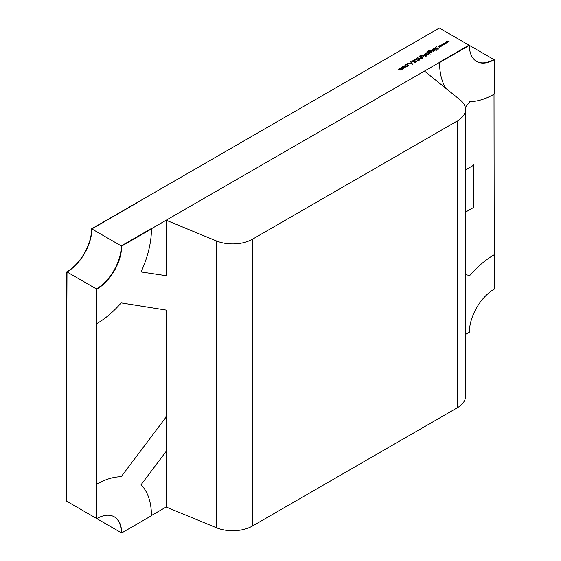 <?xml version="1.0" encoding="UTF-8"?>
<svg xmlns="http://www.w3.org/2000/svg" width="561" height="561" viewBox="0 0 561 561"><rect width="100%" height="100%" fill="white"/><g stroke="black" fill="none" stroke-linecap="round" stroke-linejoin="round"><path stroke-width="0.84" d="M457.313 120.952A28.099 16.227 0 0 0 465.546 109.479L465.546 396.283A28.099 16.227 180 0 1 457.313 407.756L457.313 120.952L252.534 239.182L252.534 525.987A28.099 16.227 180 0 1 216.329 527.712L216.329 240.907A28.099 16.227 0 0 0 252.534 239.182M457.313 407.756L252.534 525.987M465.546 109.479A28.099 16.227 0 0 0 460.308 100.047L424.474 71.079L166.154 220.221L166.154 275.675M166.154 310.086L166.154 416.599M166.154 451.395L166.154 507.025L216.329 527.712M166.154 220.221L216.329 240.907M394.642 53.884L91.639 228.825A35.126 20.28 -60 0 1 66.801 271.84L66.801 501.289L66.787 443.891L66.787 501.275L96.611 518.497L96.611 289.048A35.126 20.28 120 0 0 121.449 246.034L91.639 228.825M394.642 53.863L439.354 28.05L469.178 45.273L121.449 246.034M67.004 271.959L66.787 329.216L66.787 271.833A35.126 20.28 -60 0 0 91.625 228.811L91.843 228.937A35.126 20.28 -60 0 1 67.004 271.959L96.611 289.048M91.843 228.937L136.547 203.124L91.625 228.811M469.459 275.206L469.859 275.43A77.278 44.614 -60 0 1 494.213 254.75L494.213 289.167A35.126 20.28 120 0 0 469.375 332.189L465.546 334.405M494.017 94.255L494.213 254.75M465.546 274.743L469.859 275.43M120.769 476.513L121.169 476.745L166.358 416.711L166.358 451.128L141.063 484.732A77.278 44.614 120 0 1 151.449 515.741L121.646 532.95L121.246 532.719A35.126 20.28 -60 0 0 114.171 516.758M165.958 416.486L166.358 416.711M121.169 476.745A77.278 44.614 120 0 0 96.808 484.192L96.408 483.961L96.408 518.378L96.808 518.609A35.126 20.28 -60 0 1 114.374 516.87A35.126 20.28 -60 0 1 121.646 532.95M96.808 484.192L96.808 518.609M166.61 310.156L121.169 302.898A77.278 44.614 -60 0 1 96.808 323.585L96.408 323.353L96.408 288.936L96.808 289.167L96.808 323.585M96.408 288.936A35.126 20.28 120 0 0 121.246 245.914L121.646 246.146A35.126 20.28 120 0 1 96.808 289.167M121.246 245.914L151.056 228.706L151.449 228.937L121.646 246.146M151.449 228.937A77.278 44.614 -60 0 1 141.063 271.945L166.603 275.746M476.457 61.345A35.126 20.28 -60 0 0 493.82 59.494L494.213 59.725A35.126 20.28 -60 0 1 476.654 61.465A35.126 20.28 -60 0 1 469.375 45.385L468.982 45.153L439.172 62.362L439.572 62.594A77.278 44.614 120 0 0 445.89 88.393M476.555 61.408A35.126 20.28 -60 0 0 494.017 59.613L469.375 45.385L439.572 62.594M494.213 59.725L494.213 94.143A77.278 44.614 120 0 1 469.859 101.59L465.342 107.523M473.449 164.85L473.849 165.081L465.546 169.878M465.546 212.121L473.849 207.332L473.849 165.081M405.589 67.018L403.927 67.874L402.384 66.934L402.861 66.303L405.112 66.303L405.589 66.976M407.412 63.681L407.91 63.968L407.412 63.681M412.132 61.836L412.181 60.883L413.738 60.735L412.482 61.058L412.405 61.689L415.329 61.878L415.294 62.699L413.997 62.867L415.077 62.04L412.132 61.836L412.181 60.883L412.181 61.864M412.482 61.058L412.405 61.948M415.329 62.678L415.329 61.878L415.294 62.699M415.014 62.818L415.077 62.04M419.277 59.389L418.892 59.606L419.775 60.118L418.247 59.985L418.359 59.606L416.444 58.505L419.277 59.389M419.979 56.212L420.378 55.266L422.181 55.02L420.673 55.406L420.687 56.409L421.255 55.728L423.464 55.721L423.927 56.359L423.464 57.012L422.181 57.271L422.293 57.643L419.852 55.904M420.673 55.406L420.687 56.717M420.799 56.78L420.792 56.359M425.715 56.486L426.192 56.191L425.694 56.479M428.737 53.688L428.281 54.228L426.016 54.235L425.561 53.597L426.037 52.923L427.356 52.671L427.223 52.285L430.28 54.052L428.751 53.583M434.053 50.693L433.653 51.128L431.739 50.96L430.624 50.322L433.436 50.946L433.597 50.188L432.538 49.221L434.712 50.476L434.074 50.56M433.436 51.233L433.597 50.188M435.953 50.574L436.43 50.273L435.932 50.56M436.64 46.801L437.138 47.089L436.64 46.801M443.05 43.148L446.177 43.856L443.674 43.492L444.529 44.81L442.222 44.333L442.853 45.778L441.584 43.989L443.905 44.466L443.05 43.148M446.409 41.205L449.536 41.914L447.04 41.549L447.846 42.895L445.581 42.391L446.212 43.835L444.95 42.054L447.264 42.524L446.409 41.205M439.684 45.09L442.811 45.799L440.308 45.434L441.163 46.752L438.856 46.275L439.487 47.72L438.225 45.932L440.539 46.402L439.684 45.09M435.518 47.496L438.765 49.066L437.363 48.562L436.872 50.153L436.998 48.541L433.779 48.498L436.956 48.33L435.518 47.496M433.183 48.842L435.631 49.943L433.183 48.842M427.692 51.759L428.099 50.806L429.901 50.56L428.394 50.946L428.408 51.956L428.976 51.275L431.185 51.261L431.647 51.907L431.178 52.559L429.901 52.811L430.014 53.19L427.573 51.451M428.394 50.946L428.408 52.264M428.52 52.327L428.506 51.9M424.207 54.024L426.648 55.132L425.582 55.707L425.638 54.908L424.207 54.024M425.673 55.686L425.638 54.908M422.945 54.754L425.392 55.862L422.945 54.754M421.002 58.225L420.624 58.653L418.709 58.484L417.594 57.846L420.406 58.47L420.568 57.713L419.502 56.738L422.559 58.505L421.023 58.071M420.406 58.758L420.568 57.713M416.031 59.382L418.513 60.756L416.052 59.655L414.789 59.725L414.649 60.392L416.599 61.857L414.803 60.819L414.467 59.557L416.031 59.648M414.789 59.725L414.649 60.728M414.095 60.069L414.467 59.557L414.467 60.609M411.024 61.64L412.552 64.199L408.191 63.274L409.881 63.4L411.234 62.622L410.729 61.808L411.024 62.278M404.951 65.679L405.47 64.803L407.777 64.746L408.247 65.392L407.7 66.114L406.192 66.394L407.454 65.946L407.531 64.915L405.729 64.957L404.923 65.504M407.454 66.233L407.531 64.915M400.722 70.118L400.33 68.793L399.481 68.302L402.216 68.975L401.241 67.285L403.415 68.54L402.77 68.477L402.44 69.15L401.22 69.248L400.947 70.013L397.994 69.164L400.722 69.83L400.996 69.445L400.996 69.985M402.77 68.477L402.777 68.828L402.77 68.477M401.22 69.767L401.22 69.248L400.947 70.013M402.216 69.255L402.482 68.582L402.482 69.122M114.269 516.814A35.126 20.28 -60 0 1 121.449 532.838L91.639 515.629M166.154 507.025L151.449 515.51M447.04 42.173L447.04 41.549M445.581 42.945L445.581 42.391M443.674 44.109L443.674 43.492M442.222 44.887L442.222 44.333M440.308 46.051L440.308 45.434M438.856 46.829L438.856 46.275M436.998 50.083L436.998 48.541M428.099 51.163L428.099 50.806M428.976 51.626L428.976 51.275M431.185 51.654L431.185 51.261M429.228 51.437L429.2 52.411L430.89 52.418L430.904 51.409L429.228 51.437L429.2 52.72M430.89 52.692L430.904 51.409M426.037 53.302L426.037 52.923M428.05 53.071L426.311 53.078L426.283 54.08L428.022 54.073L428.05 53.071L428.022 54.354M426.283 54.361L426.311 53.078M420.378 55.623L420.378 55.266M421.255 56.086L421.255 55.728M423.464 56.114L423.464 55.721M421.507 55.89L421.486 56.871L423.176 56.871L423.19 55.869L421.507 55.89L421.486 57.18M423.176 57.152L423.19 55.869M411.234 62.972L411.234 62.622M410.329 63.498L411.991 63.849L411.395 62.881L410.329 63.723M405.47 65.16L405.47 64.803M407.777 65.118L407.777 64.746M402.861 66.682L402.861 66.303M405.112 66.682L405.112 66.303M403.128 66.457L403.121 67.446L404.853 67.453L404.846 66.457L403.128 66.457L403.121 67.727M404.853 67.734L404.846 66.457M400.856 69.157L400.856 68.786M433.744 50.504L433.744 51.072M427.945 51.479L427.945 51.977M428.835 51.935L428.835 52.51M431.269 51.907L431.269 52.503M428.408 53.547L428.408 54.151M425.932 53.583L425.932 54.186M425.806 55.209L425.806 55.651M420.231 55.939L420.231 56.437M421.115 56.388L421.115 56.963M423.548 56.366L423.548 56.963M420.715 58.028L420.715 58.596M414.516 60.111L414.516 60.637M412.216 61.415L412.216 61.878M415.224 62.243L415.224 62.741M407.868 65.392L407.868 66.002M402.763 66.948L402.763 67.544M405.203 66.955L405.203 67.551"/></g></svg>
